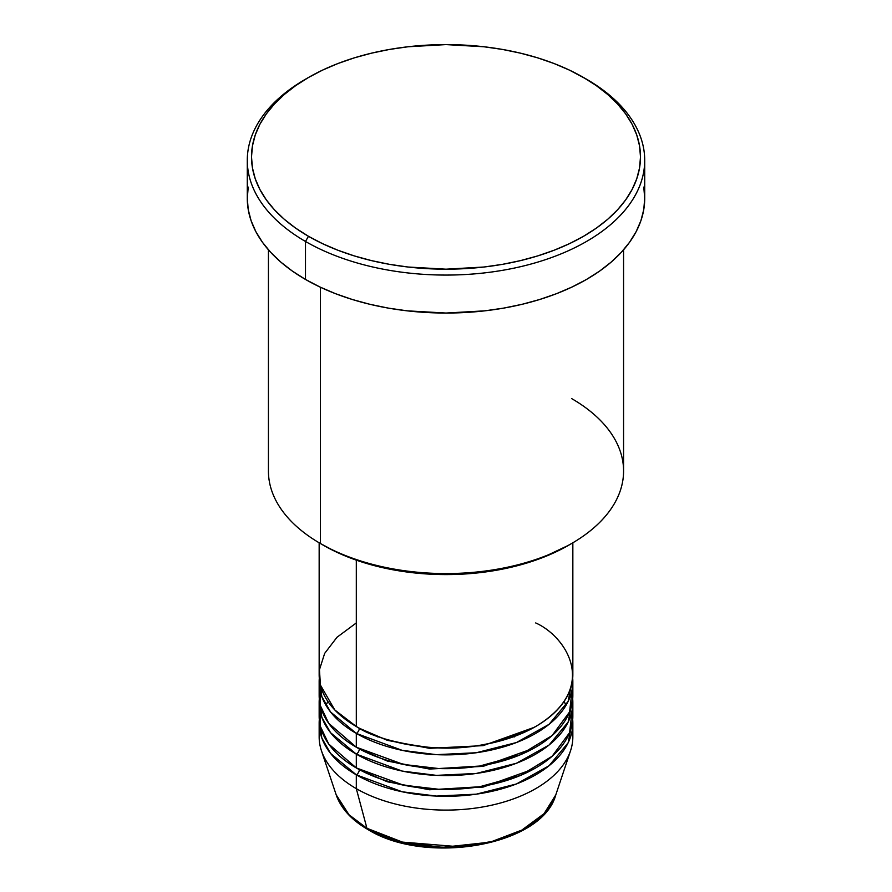 <?xml version="1.0" encoding="UTF-8"?>
<svg xmlns="http://www.w3.org/2000/svg" width="892" height="892" viewBox="0 0 892 892"><rect width="100%" height="100%" fill="white"/><g stroke="black" fill="none" stroke-linecap="round" stroke-linejoin="round"><path stroke-width="1.34" d="M403.374 842.327L442.209 847.367L488.626 842.327M572.274 729.957A126.842 73.233 180 0 1 570.545 750.741L555.794 794.872L544.075 813.649L521.82 830.095L491.86 841.524L459.146 846.753L402.47 842.104L366.935 828.289A4.226 2.442 120 0 0 367.716 829.393A4.226 2.442 -60 0 1 366.935 828.289A111.823 64.558 0 0 0 478.77 844.367A111.823 64.558 0 0 0 555.794 794.872C542.247 845.917 425.685 865.775 367.705 829.393C351.504 819.993 341 808.486 336.206 794.872A111.823 64.558 0 0 0 366.935 828.289L356.309 788.651L366.935 828.289L349.028 814.786L336.206 794.872L321.454 750.741A126.842 73.233 180 0 1 319.726 729.957M356.309 622.939L336.986 637.278L324.655 653.401L319.447 669.758L320.429 685.078L334.779 709.943L356.309 726.512A126.842 73.233 0 0 0 494.536 742.389A126.842 73.233 0 0 0 572.842 674.731L572.842 542.793M572.842 681.633A126.842 73.233 180 0 0 572.697 678.176L568.137 701.391L549.048 724.337L516.435 742.534L476.317 752.736L436.422 754.654L402.214 750.362L356.309 733.414A4.226 2.442 120 0 0 359.298 728.24L357.826 727.37L359.298 728.24A4.226 2.442 -60 0 1 356.309 733.414L330.553 711.972L321.811 696.541L319.303 678.176A126.842 73.233 180 0 0 319.158 681.633L319.158 695.437A126.842 73.233 0 0 0 356.309 747.217A126.842 73.233 0 0 0 494.536 763.095A126.842 73.233 0 0 0 572.842 695.437L572.842 681.633A126.842 73.233 180 0 1 494.536 749.291A126.842 73.233 180 0 1 356.309 733.414L356.309 747.217L356.309 733.414A126.842 73.233 180 0 1 319.158 681.633M320.429 685.078L320.429 705.795L328.713 723.323L356.309 747.217L403.418 764.422L438.674 768.547L479.584 766.061L520.125 754.866L552.092 735.577L569.598 711.905L572.274 688.535M572.842 702.35A126.842 73.233 180 0 0 572.697 698.893L568.137 722.107L549.048 745.043L516.435 763.251L476.317 773.453L436.422 775.371L402.214 771.078L356.309 754.13A4.226 2.442 120 0 0 359.298 748.946L357.826 748.087L359.298 748.946A4.226 2.442 -60 0 1 356.309 754.13L330.553 732.689L321.811 717.257L319.303 698.893A126.842 73.233 180 0 0 319.158 702.35L319.158 716.153A126.842 73.233 0 0 0 356.309 767.934A126.842 73.233 0 0 0 494.536 783.812A126.842 73.233 0 0 0 572.842 716.153L572.842 702.35A126.842 73.233 180 0 1 494.536 769.997A126.842 73.233 180 0 1 356.309 754.13L356.309 767.934L356.309 754.13A126.842 73.233 180 0 1 319.158 702.35M320.429 705.795L320.429 726.512L328.713 744.039L356.309 767.934L403.418 785.138L438.674 789.264L479.584 786.777L520.125 775.583L552.092 756.293L569.598 732.611L572.274 709.251M572.842 723.055A126.842 73.233 180 0 0 572.697 719.61L568.137 742.813L549.048 765.76L516.435 783.968L476.317 794.17L436.422 796.077L402.214 791.784L356.309 774.836A4.226 2.442 120 0 0 359.298 769.662L357.826 768.804L359.298 769.662A4.226 2.442 -60 0 1 356.309 774.836L330.553 753.394L321.811 737.974L319.303 719.61A126.842 73.233 180 0 0 319.158 723.055L319.158 736.87A126.842 73.233 0 0 0 356.309 788.651A126.842 73.233 0 0 0 494.536 804.528A126.842 73.233 0 0 0 572.842 736.87L572.842 723.055A126.842 73.233 180 0 1 494.536 790.713A126.842 73.233 180 0 1 356.309 774.836L356.309 788.651L356.309 774.836A126.842 73.233 180 0 1 319.158 723.055M571.571 398.546A177.575 102.524 180 0 1 571.571 543.54A177.575 102.524 180 0 1 320.429 543.54L323.417 545.268A173.349 100.082 0 0 0 568.583 545.268L542.314 557.712L512.342 566.966L479.818 572.653L446 574.582L412.182 572.653L379.657 566.966L349.686 557.712L336.028 551.858L320.429 543.54A177.575 102.524 0 0 0 513.959 565.762A177.575 102.524 0 0 0 623.575 471.043L623.575 249.816M586.512 79.21A198.715 114.734 0 0 0 585.007 78.351A198.715 114.734 180 0 1 586.512 79.21L583.524 77.492A194.489 112.292 180 0 1 583.524 236.291A194.489 112.292 180 0 1 308.476 236.291L305.488 241.464A198.715 114.734 0 0 0 586.512 241.464A198.715 114.734 0 0 0 586.523 79.221A198.715 114.734 0 0 0 586.512 79.21A198.715 114.734 180 0 1 644.715 160.337A198.715 114.734 180 0 1 522.043 266.34A198.715 114.734 180 0 1 305.488 241.464L305.488 279.441A198.715 114.734 0 0 0 522.043 304.317A198.715 114.734 0 0 0 644.715 198.314L643.768 209.564L640.902 220.703L636.163 231.619L629.596 242.223L621.256 252.403L611.232 262.058L599.614 271.101L586.512 279.441L572.062 287.001L556.407 293.713L539.671 299.5L522.043 304.317L503.69 308.108L484.769 310.84L446 313.047L407.231 310.84L388.31 308.108L369.957 304.317L352.329 299.5L335.593 293.713L319.938 287.001L305.488 279.441L305.488 241.464A198.715 114.734 180 0 1 247.285 160.337A198.715 114.734 180 0 1 306.993 78.351M356.309 560.143L356.309 726.512L356.309 560.143M320.429 287.235L320.429 543.54L320.429 287.235M570.545 750.741A126.842 73.233 180 0 1 483.163 806.881A126.842 73.233 180 0 1 356.309 788.651A126.842 73.233 180 0 1 321.454 750.741M404.767 842.661L424.982 846.207L446 847.4L467.018 846.207L487.233 842.661M586.523 79.221L569.386 70.089L554.055 63.522L537.686 57.857L520.426 53.152L502.464 49.439L483.943 46.763L446 44.6L408.057 46.763L389.536 49.439L371.574 53.152L354.314 57.857L337.945 63.522L322.614 70.089L308.476 77.492L295.653 85.654L284.28 94.507L274.468 103.951L266.318 113.92L259.884 124.289L255.246 134.982L252.447 145.887L251.511 156.892L252.447 167.897L255.246 178.801L259.884 189.483L266.318 199.864L274.468 209.821L284.28 219.276L295.653 228.129L308.476 236.291L322.614 243.694L337.945 250.251L354.314 255.915L371.574 260.631L389.536 264.344L408.057 267.02L446 269.183L483.943 267.02L502.464 264.344L520.426 260.631L537.686 255.915L554.055 250.251L569.386 243.694L583.524 236.291L596.347 228.129L607.72 219.276L617.532 209.821L625.682 199.864L632.116 189.483L636.754 178.801L639.553 167.897L640.489 156.892L639.553 145.887L636.754 134.982L632.116 124.289L625.682 113.92L617.532 103.951L607.72 94.507L596.347 85.654L583.524 77.492A194.489 112.292 180 0 0 308.476 77.492A194.489 112.292 180 0 0 308.476 236.291L305.488 241.464A198.715 114.734 0 0 1 305.477 79.221L308.476 77.492M247.285 160.337L247.285 198.314A198.715 114.734 0 0 0 305.488 279.441L292.386 271.101L280.768 262.058L270.744 252.403L262.404 242.223L255.837 231.619L251.098 220.703L248.232 209.564L247.285 198.314L248.232 187.075M643.768 187.075L644.715 198.314L644.715 160.337M268.425 249.816L268.425 471.043A177.575 102.524 0 0 0 320.429 543.54L320.429 543.54M319.158 542.793L319.158 674.731A126.842 73.233 0 0 0 356.309 726.512C370.704 736.201 394.621 743.103 428.06 747.217C465.401 750.796 501.282 743.895 535.691 726.512C600.851 687.476 565.528 636.007 535.691 622.939M359.298 769.662L387.34 781.771L429.487 789.754L483.118 787.078L534.174 768.804L483.118 787.078L429.487 789.754L387.34 781.771L359.298 769.662M359.298 748.946L387.34 761.054L429.487 769.038L483.118 766.362L534.174 748.087L483.118 766.362L429.487 769.038L387.34 761.054L359.298 748.946M359.298 728.24L387.34 740.338L429.487 748.321L483.118 745.645L534.174 727.37L483.118 745.645L429.487 748.321L387.34 740.338L359.298 728.24M514.16 737.026L513.513 736.725M378.487 736.725L377.84 737.026M327.832 701.346L326.048 705.438M571.571 543.54L568.583 545.268M565.952 705.438L564.168 701.346"/></g></svg>
